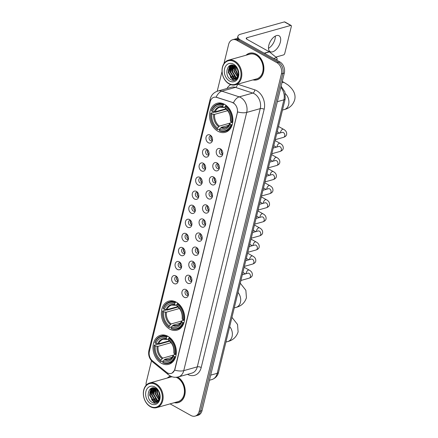 <?xml version="1.0" encoding="UTF-8"?>
<svg xmlns="http://www.w3.org/2000/svg" width="438" height="438" viewBox="0 0 438 438"><rect width="100%" height="100%" fill="white"/><g stroke="black" fill="none" stroke-linecap="round" stroke-linejoin="round"><path stroke-width="0.66" d="M176.273 302.165A15.089 11.355 -105.7 0 0 168.915 301.103A15.089 11.355 -105.7 0 0 161.332 313.958A15.089 11.355 -105.7 0 0 169.709 329.102A15.089 11.355 -105.7 0 0 177.067 330.159A15.089 11.355 -105.7 0 0 184.65 317.309A15.089 11.355 -105.7 0 0 176.273 302.165M167.951 336.324A15.089 11.355 -105.7 0 0 160.587 335.267A15.089 11.355 -105.7 0 0 153.004 348.117A15.089 11.355 -105.7 0 0 161.381 363.261A15.089 11.355 -105.7 0 0 168.739 364.323A15.089 11.355 -105.7 0 0 176.322 351.468A15.089 11.355 -105.7 0 0 167.951 336.324M224.502 104.321A15.089 11.355 -105.7 0 0 217.144 103.264A15.089 11.355 -105.7 0 0 209.561 116.119A15.089 11.355 -105.7 0 0 217.938 131.263A15.089 11.355 -105.7 0 0 225.296 132.32A15.089 11.355 -105.7 0 0 232.879 119.47A15.089 11.355 -105.7 0 0 224.502 104.321M208.302 142.722A4.271 3.214 74.3 0 1 206.063 137.143A4.271 3.214 74.3 0 1 210.163 135.096A4.271 3.214 74.3 0 1 210.514 135.32A4.271 3.214 74.3 0 1 212.195 141.31A4.271 3.214 74.3 0 1 208.302 142.722M211.209 135.95A2.562 1.927 -105.7 0 0 210.344 135.939A2.562 1.927 -105.7 0 0 209.057 138.118A2.562 1.927 -105.7 0 0 210.481 140.691A2.562 1.927 -105.7 0 0 211.729 140.872A2.562 1.927 -105.7 0 0 212.457 140.412M204.869 156.804A4.271 3.214 74.3 0 1 202.635 151.225A4.271 3.214 74.3 0 1 206.731 149.177A4.271 3.214 74.3 0 1 207.081 149.402A4.271 3.214 74.3 0 1 208.762 155.391A4.271 3.214 74.3 0 1 204.869 156.804M207.776 150.031A2.562 1.927 -105.7 0 0 206.917 150.015A2.562 1.927 -105.7 0 0 205.625 152.2A2.562 1.927 -105.7 0 0 207.048 154.773A2.562 1.927 -105.7 0 0 208.296 154.953A2.562 1.927 -105.7 0 0 209.025 154.494M201.442 170.886A4.271 3.214 74.3 0 1 199.202 165.301A4.271 3.214 74.3 0 1 203.298 163.259A4.271 3.214 74.3 0 1 203.648 163.484A4.271 3.214 74.3 0 1 205.329 169.473A4.271 3.214 74.3 0 1 201.442 170.886M204.343 164.113A2.562 1.927 -105.7 0 0 203.484 164.097A2.562 1.927 -105.7 0 0 202.192 166.281A2.562 1.927 -105.7 0 0 203.615 168.854A2.562 1.927 -105.7 0 0 204.869 169.03A2.562 1.927 -105.7 0 0 205.592 168.57M198.009 184.962A4.271 3.214 74.3 0 1 195.77 179.383A4.271 3.214 74.3 0 1 199.865 177.341A4.271 3.214 74.3 0 1 200.215 177.565A4.271 3.214 74.3 0 1 201.896 183.549A4.271 3.214 74.3 0 1 198.009 184.962M200.911 178.195A2.562 1.927 -105.7 0 0 200.051 178.178A2.562 1.927 -105.7 0 0 198.764 180.363A2.562 1.927 -105.7 0 0 200.182 182.931A2.562 1.927 -105.7 0 0 201.436 183.111A2.562 1.927 -105.7 0 0 202.159 182.651M194.576 199.044A4.271 3.214 74.3 0 1 192.337 193.465A4.271 3.214 74.3 0 1 196.432 191.422A4.271 3.214 74.3 0 1 196.782 191.641A4.271 3.214 74.3 0 1 198.463 197.631A4.271 3.214 74.3 0 1 194.576 199.044M197.478 192.271A2.562 1.927 -105.7 0 0 196.618 192.26A2.562 1.927 -105.7 0 0 195.332 194.439A2.562 1.927 -105.7 0 0 196.75 197.012A2.562 1.927 -105.7 0 0 198.003 197.193A2.562 1.927 -105.7 0 0 198.726 196.733M191.143 213.125A4.271 3.214 74.3 0 1 188.904 207.546A4.271 3.214 74.3 0 1 192.999 205.499A4.271 3.214 74.3 0 1 193.35 205.723A4.271 3.214 74.3 0 1 195.03 211.713A4.271 3.214 74.3 0 1 191.143 213.125M194.045 206.353A2.562 1.927 -105.7 0 0 193.185 206.342A2.562 1.927 -105.7 0 0 191.899 208.521A2.562 1.927 -105.7 0 0 193.317 211.094A2.562 1.927 -105.7 0 0 194.571 211.275A2.562 1.927 -105.7 0 0 195.293 210.815M187.71 227.207A4.271 3.214 74.3 0 1 185.471 221.628A4.271 3.214 74.3 0 1 189.566 219.58A4.271 3.214 74.3 0 1 189.917 219.805A4.271 3.214 74.3 0 1 191.598 225.794A4.271 3.214 74.3 0 1 187.71 227.207M190.612 220.434A2.562 1.927 -105.7 0 0 189.753 220.418A2.562 1.927 -105.7 0 0 188.466 222.603A2.562 1.927 -105.7 0 0 189.884 225.176A2.562 1.927 -105.7 0 0 191.138 225.356A2.562 1.927 -105.7 0 0 191.866 224.897M184.278 241.289A4.271 3.214 74.3 0 1 182.038 235.704A4.271 3.214 74.3 0 1 186.134 233.662A4.271 3.214 74.3 0 1 186.484 233.887A4.271 3.214 74.3 0 1 188.165 239.876A4.271 3.214 74.3 0 1 184.278 241.289M187.179 234.516A2.562 1.927 -105.7 0 0 186.32 234.5A2.562 1.927 -105.7 0 0 185.033 236.684A2.562 1.927 -105.7 0 0 186.457 239.257A2.562 1.927 -105.7 0 0 187.705 239.433A2.562 1.927 -105.7 0 0 188.433 238.973M180.845 255.365A4.271 3.214 74.3 0 1 178.605 249.786A4.271 3.214 74.3 0 1 182.701 247.744A4.271 3.214 74.3 0 1 183.051 247.968A4.271 3.214 74.3 0 1 184.732 253.952A4.271 3.214 74.3 0 1 180.845 255.365M183.746 248.598A2.562 1.927 -105.7 0 0 182.887 248.581A2.562 1.927 -105.7 0 0 181.6 250.766A2.562 1.927 -105.7 0 0 183.024 253.334A2.562 1.927 -105.7 0 0 184.272 253.514A2.562 1.927 -105.7 0 0 185 253.054M177.412 269.447A4.271 3.214 74.3 0 1 175.173 263.868A4.271 3.214 74.3 0 1 179.268 261.825A4.271 3.214 74.3 0 1 179.624 262.044A4.271 3.214 74.3 0 1 181.299 268.034A4.271 3.214 74.3 0 1 177.412 269.447M180.314 262.674A2.562 1.927 -105.7 0 0 179.454 262.663A2.562 1.927 -105.7 0 0 178.167 264.842A2.562 1.927 -105.7 0 0 179.591 267.415A2.562 1.927 -105.7 0 0 180.839 267.596A2.562 1.927 -105.7 0 0 181.567 267.136M173.979 283.528A4.271 3.214 74.3 0 1 171.74 277.949A4.271 3.214 74.3 0 1 175.841 275.902A4.271 3.214 74.3 0 1 176.191 276.126A4.271 3.214 74.3 0 1 177.872 282.116A4.271 3.214 74.3 0 1 173.979 283.528M176.881 276.756A2.562 1.927 -105.7 0 0 176.021 276.745A2.562 1.927 -105.7 0 0 174.735 278.924A2.562 1.927 -105.7 0 0 176.158 281.497A2.562 1.927 -105.7 0 0 177.406 281.678A2.562 1.927 -105.7 0 0 178.135 281.218M218.584 156.459A4.271 3.214 74.3 0 1 216.345 150.875A4.271 3.214 74.3 0 1 220.445 148.832A4.271 3.214 74.3 0 1 220.796 149.057A4.271 3.214 74.3 0 1 222.477 155.047A4.271 3.214 74.3 0 1 218.584 156.459M221.486 149.686A2.562 1.927 -105.7 0 0 220.626 149.67A2.562 1.927 -105.7 0 0 219.339 151.855A2.562 1.927 -105.7 0 0 220.763 154.428A2.562 1.927 -105.7 0 0 222.011 154.603A2.562 1.927 -105.7 0 0 222.739 154.149M215.151 170.535A4.271 3.214 74.3 0 1 212.912 164.956A4.271 3.214 74.3 0 1 217.013 162.914A4.271 3.214 74.3 0 1 217.363 163.139A4.271 3.214 74.3 0 1 219.044 169.123A4.271 3.214 74.3 0 1 215.151 170.535M218.058 163.768A2.562 1.927 -105.7 0 0 217.193 163.752A2.562 1.927 -105.7 0 0 215.907 165.936A2.562 1.927 -105.7 0 0 217.33 168.504A2.562 1.927 -105.7 0 0 218.578 168.685A2.562 1.927 -105.7 0 0 219.307 168.225M211.718 184.617A4.271 3.214 74.3 0 1 209.479 179.038A4.271 3.214 74.3 0 1 213.58 176.996A4.271 3.214 74.3 0 1 213.93 177.215A4.271 3.214 74.3 0 1 215.611 183.204A4.271 3.214 74.3 0 1 211.718 184.617M214.625 177.844A2.562 1.927 -105.7 0 0 213.766 177.833A2.562 1.927 -105.7 0 0 212.474 180.013A2.562 1.927 -105.7 0 0 213.897 182.586A2.562 1.927 -105.7 0 0 215.146 182.766A2.562 1.927 -105.7 0 0 215.874 182.307M208.285 198.699A4.271 3.214 74.3 0 1 206.052 193.12A4.271 3.214 74.3 0 1 210.147 191.072A4.271 3.214 74.3 0 1 210.497 191.296A4.271 3.214 74.3 0 1 212.178 197.286A4.271 3.214 74.3 0 1 208.285 198.699M211.193 191.926A2.562 1.927 -105.7 0 0 210.333 191.915A2.562 1.927 -105.7 0 0 209.041 194.094A2.562 1.927 -105.7 0 0 210.464 196.667A2.562 1.927 -105.7 0 0 211.713 196.848A2.562 1.927 -105.7 0 0 212.441 196.388M204.858 212.78A4.271 3.214 74.3 0 1 202.619 207.201A4.271 3.214 74.3 0 1 206.714 205.154A4.271 3.214 74.3 0 1 207.064 205.378A4.271 3.214 74.3 0 1 208.745 211.368A4.271 3.214 74.3 0 1 204.858 212.78M207.76 206.008A2.562 1.927 -105.7 0 0 206.9 205.991A2.562 1.927 -105.7 0 0 205.608 208.176A2.562 1.927 -105.7 0 0 207.032 210.749A2.562 1.927 -105.7 0 0 208.285 210.93A2.562 1.927 -105.7 0 0 209.008 210.47M201.425 226.862A4.271 3.214 74.3 0 1 199.186 221.278A4.271 3.214 74.3 0 1 203.281 219.235A4.271 3.214 74.3 0 1 203.632 219.46A4.271 3.214 74.3 0 1 205.312 225.45A4.271 3.214 74.3 0 1 201.425 226.862M204.327 220.09A2.562 1.927 -105.7 0 0 203.467 220.073A2.562 1.927 -105.7 0 0 202.181 222.258A2.562 1.927 -105.7 0 0 203.599 224.831A2.562 1.927 -105.7 0 0 204.853 225.006A2.562 1.927 -105.7 0 0 205.575 224.546M197.992 240.938A4.271 3.214 74.3 0 1 195.753 235.359A4.271 3.214 74.3 0 1 199.848 233.317A4.271 3.214 74.3 0 1 200.199 233.542A4.271 3.214 74.3 0 1 201.88 239.526A4.271 3.214 74.3 0 1 197.992 240.938M200.894 234.171A2.562 1.927 -105.7 0 0 200.035 234.155A2.562 1.927 -105.7 0 0 198.748 236.339A2.562 1.927 -105.7 0 0 200.166 238.907A2.562 1.927 -105.7 0 0 201.42 239.088A2.562 1.927 -105.7 0 0 202.142 238.628M194.56 255.02A4.271 3.214 74.3 0 1 192.32 249.441A4.271 3.214 74.3 0 1 196.416 247.399A4.271 3.214 74.3 0 1 196.766 247.618A4.271 3.214 74.3 0 1 198.447 253.607A4.271 3.214 74.3 0 1 194.56 255.02M197.461 248.247A2.562 1.927 -105.7 0 0 196.602 248.236A2.562 1.927 -105.7 0 0 195.315 250.416A2.562 1.927 -105.7 0 0 196.733 252.989A2.562 1.927 -105.7 0 0 197.987 253.169A2.562 1.927 -105.7 0 0 198.715 252.71M191.127 269.102A4.271 3.214 74.3 0 1 188.887 263.523A4.271 3.214 74.3 0 1 192.983 261.475A4.271 3.214 74.3 0 1 193.333 261.7A4.271 3.214 74.3 0 1 195.014 267.689A4.271 3.214 74.3 0 1 191.127 269.102M194.029 262.329A2.562 1.927 -105.7 0 0 193.169 262.318A2.562 1.927 -105.7 0 0 191.882 264.497A2.562 1.927 -105.7 0 0 193.3 267.07A2.562 1.927 -105.7 0 0 194.554 267.251A2.562 1.927 -105.7 0 0 195.282 266.791M187.694 283.183A4.271 3.214 74.3 0 1 185.455 277.604A4.271 3.214 74.3 0 1 189.55 275.557A4.271 3.214 74.3 0 1 189.9 275.781A4.271 3.214 74.3 0 1 191.581 281.771A4.271 3.214 74.3 0 1 187.694 283.183M190.596 276.411A2.562 1.927 -105.7 0 0 189.736 276.394A2.562 1.927 -105.7 0 0 188.45 278.579A2.562 1.927 -105.7 0 0 189.873 281.152A2.562 1.927 -105.7 0 0 191.121 281.333A2.562 1.927 -105.7 0 0 191.849 280.873M184.261 297.265A4.271 3.214 74.3 0 1 182.022 291.681A4.271 3.214 74.3 0 1 186.117 289.638A4.271 3.214 74.3 0 1 186.473 289.863A4.271 3.214 74.3 0 1 188.148 295.853A4.271 3.214 74.3 0 1 184.261 297.265M187.163 290.493A2.562 1.927 -105.7 0 0 186.303 290.476A2.562 1.927 -105.7 0 0 185.017 292.661A2.562 1.927 -105.7 0 0 186.44 295.234A2.562 1.927 -105.7 0 0 187.688 295.409A2.562 1.927 -105.7 0 0 188.417 294.949M212.479 140.28A2.562 1.927 74.3 0 1 212.288 140.182A2.562 1.927 74.3 0 1 211.297 136.054M209.046 154.362A2.562 1.927 74.3 0 1 208.855 154.264A2.562 1.927 74.3 0 1 207.864 150.13M205.614 168.438A2.562 1.927 74.3 0 1 205.422 168.345A2.562 1.927 74.3 0 1 204.431 164.212M202.181 182.52A2.562 1.927 74.3 0 1 201.989 182.427A2.562 1.927 74.3 0 1 200.998 178.293M198.748 196.602A2.562 1.927 74.3 0 1 198.556 196.509A2.562 1.927 74.3 0 1 197.565 192.375M195.315 210.683A2.562 1.927 74.3 0 1 195.124 210.585A2.562 1.927 74.3 0 1 194.133 206.457M191.888 224.765A2.562 1.927 74.3 0 1 191.691 224.667A2.562 1.927 74.3 0 1 190.7 220.533M188.455 238.841A2.562 1.927 74.3 0 1 188.258 238.748A2.562 1.927 74.3 0 1 187.267 234.615M185.022 252.923A2.562 1.927 74.3 0 1 184.825 252.83A2.562 1.927 74.3 0 1 183.834 248.696M181.589 267.005A2.562 1.927 74.3 0 1 181.392 266.912A2.562 1.927 74.3 0 1 180.401 262.778M178.156 281.087A2.562 1.927 74.3 0 1 177.965 280.988A2.562 1.927 74.3 0 1 176.968 276.86M222.761 154.012A2.562 1.927 74.3 0 1 222.57 153.919A2.562 1.927 74.3 0 1 221.573 149.785M219.329 168.093A2.562 1.927 74.3 0 1 219.137 168A2.562 1.927 74.3 0 1 218.14 163.867M215.896 182.175A2.562 1.927 74.3 0 1 215.704 182.082A2.562 1.927 74.3 0 1 214.713 177.948M212.463 196.257A2.562 1.927 74.3 0 1 212.271 196.158A2.562 1.927 74.3 0 1 211.28 192.03M209.03 210.339A2.562 1.927 74.3 0 1 208.838 210.24A2.562 1.927 74.3 0 1 207.847 206.112M205.597 224.415A2.562 1.927 74.3 0 1 205.406 224.322A2.562 1.927 74.3 0 1 204.415 220.188M202.164 238.496A2.562 1.927 74.3 0 1 201.973 238.403A2.562 1.927 74.3 0 1 200.982 234.27M198.737 252.578A2.562 1.927 74.3 0 1 198.54 252.485A2.562 1.927 74.3 0 1 197.549 248.351M195.304 266.66A2.562 1.927 74.3 0 1 195.107 266.561A2.562 1.927 74.3 0 1 194.116 262.433M191.871 280.742A2.562 1.927 74.3 0 1 191.674 280.643A2.562 1.927 74.3 0 1 190.683 276.509M188.439 294.818A2.562 1.927 74.3 0 1 188.241 294.725A2.562 1.927 74.3 0 1 187.25 290.591M232.217 102.508A7.687 5.782 74.3 0 1 233.235 102.957A7.687 5.782 74.3 0 1 237.265 113.004L174.811 369.196A7.687 5.782 74.3 0 1 171.187 373.417A7.687 5.782 74.3 0 1 166.473 372.223L152.451 360.835A7.687 5.782 74.3 0 1 149.385 351.446L210.306 101.523A7.687 5.782 74.3 0 1 213.936 97.307A7.687 5.782 74.3 0 1 216.668 97.395L232.479 102.437L234.21 103.467M252.961 79.908A13.808 10.392 -105.7 0 0 256.964 79.82A13.808 10.392 -105.7 0 0 263.9 68.054A13.808 10.392 -105.7 0 0 256.235 54.197A13.808 10.392 -105.7 0 0 249.501 53.228A13.808 10.392 -105.7 0 0 246.036 55.237M250.229 53.058A13.808 10.392 -105.7 0 0 249.55 53.359A13.666 10.282 -105.7 0 0 246.326 55.155M170.513 376.105A13.808 10.392 -105.7 0 0 167.349 378.021M210.563 100.691A9.964 3.931 13.7 0 1 210.185 99.059C211.264 95.041 213.815 92.369 217.85 91.044A11.388 8.568 74.3 0 1 221.896 91.175L239.225 96.875A11.388 8.568 74.3 0 1 240.73 97.537A11.388 8.568 74.3 0 1 246.704 112.418A9.964 3.931 -166.3 0 1 237.593 111.909L174.986 369.146L174.647 370.137L172.183 373.001M232.655 39.732L235.54 38.922A8.541 6.428 -105.7 0 1 239.706 39.519L279.844 61.911A8.541 6.428 -105.7 0 1 284.317 73.075L202.038 410.603A8.541 6.428 -105.7 0 1 198.009 415.29L196.563 415.695A8.541 6.428 -105.7 0 0 200.593 411.008L282.877 73.48A8.541 6.428 -105.7 0 0 278.398 62.316L238.267 39.924A8.541 6.428 -105.7 0 0 234.1 39.327A8.541 6.428 -105.7 0 1 238.267 39.924L278.398 62.316A8.541 6.428 -105.7 0 1 282.877 73.48L200.593 411.008A8.541 6.428 -105.7 0 1 196.563 415.695L195.124 416.1A8.541 6.428 -105.7 0 0 199.148 411.413L281.431 73.885A8.541 6.428 -105.7 0 0 276.953 62.722L236.821 40.329A8.541 6.428 -105.7 0 0 232.655 39.732A8.541 6.428 -105.7 0 0 228.625 44.419L223.949 63.603M174.647 370.137A9.964 3.931 13.7 0 0 183.752 370.647L246.704 112.418L260.243 108.619A11.388 8.568 -105.7 0 0 254.27 93.737A11.388 8.568 -105.7 0 0 252.77 93.075L235.441 87.376L221.896 91.175A9.964 5.858 108.2 0 0 216.137 97.143L232.479 102.437M174.275 402.692A13.808 10.392 -105.7 0 0 178.271 402.604A13.808 10.392 -105.7 0 0 185.214 390.937A13.808 10.392 -105.7 0 0 177.697 377.063M170.097 403.863L190.957 415.503A8.541 6.428 -105.7 0 0 195.124 416.1M222.039 71.432L217.21 91.241M151.504 360.775L146.341 381.947A8.541 6.428 -105.7 0 0 146.128 385.265M174.559 402.61A13.666 10.282 -105.7 0 0 178.233 402.467A13.808 10.392 -105.7 0 0 178.989 402.369M256.936 79.678A13.808 10.392 -105.7 0 0 257.675 79.579M275.321 36.086A9.11 4.807 -60.8 0 1 274.998 39.092A9.11 4.807 -60.8 0 1 268.489 48.328M280.364 42.081A9.11 4.807 119.2 0 0 279.022 35.746A9.11 4.807 119.2 0 0 268.806 45.328A9.11 4.807 119.2 0 0 270.147 51.657A9.11 4.807 119.2 0 0 280.364 42.081M276.893 60.269L277.106 59.382L275.907 59.716M239.537 39.425A11.388 4.495 -166.3 0 1 237.916 36.228A11.388 4.495 -166.3 0 1 240.533 34.213L284.41 21.9A1.423 0.75 -60.8 0 1 284.793 21.927L291.128 25.464A1.423 0.75 119.2 0 0 290.744 25.437L246.868 37.75A2.847 1.122 13.7 0 0 246.216 38.254A2.847 1.122 13.7 0 0 247.174 39.431L269.26 51.755A1.423 1.073 74.3 0 1 269.441 51.876L276.537 57.641A1.423 1.073 74.3 0 1 277.106 59.382M275.847 57.082L283.556 54.92A1.423 0.75 119.2 0 0 284.771 53.392L291.336 26.455A1.423 0.75 119.2 0 0 291.128 25.464M228.899 83.532A12.242 9.209 -105.7 0 0 240.648 77.668A12.242 9.209 -105.7 0 0 234.226 61.676A12.242 9.209 -105.7 0 0 222.482 67.534A12.242 9.209 -105.7 0 0 228.899 83.532M229.134 83.937A12.811 9.641 -105.7 0 0 235.387 84.835A12.811 9.641 -105.7 0 0 241.825 73.923A12.811 9.641 -105.7 0 0 234.713 61.063A12.811 9.641 -105.7 0 0 228.461 60.165A12.811 9.641 -105.7 0 0 222.028 71.076A12.811 9.641 -105.7 0 0 229.134 83.937M235.387 84.835L256.69 78.856A12.811 9.641 -105.7 0 0 263.129 67.945A12.811 9.641 -105.7 0 0 256.016 55.084A12.811 9.641 -105.7 0 0 249.769 54.186L228.461 60.165M253.246 79.826A13.666 10.282 -105.7 0 0 256.92 79.683A13.666 10.282 -105.7 0 0 263.791 68.038A13.666 10.282 -105.7 0 0 256.203 54.323A13.666 10.282 -105.7 0 0 249.54 53.365L250.969 52.965M238.518 73.272L237.352 68.75M238.431 71.985L237.894 69.91M238.173 75.664L235.644 70.584L235.901 66.839M238.283 75.199L236.093 70.458L236.224 67.173M237.588 77.044L233.837 71.087L234.708 65.924M237.752 76.754L234.292 70.961L234.992 66.105M236.876 77.975L235.529 77.411L232.03 71.597L233.64 65.404M237.062 77.772L235.983 77.28L232.485 71.471L233.897 65.508M236.077 78.599L233.722 77.915L230.229 72.1L232.074 65.662L232.698 65.153M236.285 78.468L234.177 77.789L230.678 71.974L232.917 65.196M238.299 75.139A7.117 5.355 -105.7 0 0 234.565 65.842C227.174 61.243 223.643 75.763 230.7 79.513C235.474 82.831 240.462 76.721 238.206 70.381C237.489 68.169 236.312 66.45 234.675 65.224C237.829 68.093 239.033 71.399 238.299 75.139L236.963 77.882L235.206 78.971L231.921 78.424L228.422 72.609L230.273 66.171L232.02 65.087M235.43 78.9L232.37 78.298L228.871 72.484L230.722 66.045L232.135 65.092M233.607 64.216A9.395 7.068 -105.7 0 0 224.595 68.711A9.395 7.068 -105.7 0 0 229.517 80.992A9.395 7.068 -105.7 0 0 238.535 76.491A9.395 7.068 -105.7 0 0 233.607 64.216M234.834 80.209L232.824 79.448L230.218 76.896M228.384 70.261L229.84 65.596M236.109 79.585L234.828 79.059M234.697 78.982L232.025 76.393M230.191 69.752L231.379 65.508M237.029 78.747L236.635 78.55M236.378 78.402L233.832 75.883M231.998 69.248L233.06 65.229M233.804 68.739L234.396 65.744M235.606 68.229L235.781 66.729M234.609 80.269L232.6 79.513L228.28 72.462L229.545 65.766M234.335 78.966L230.087 71.952L231.05 65.749M236.142 78.457L231.888 71.449L232.857 65.246M238.058 76.02L235.502 70.43L235.606 66.571M238.513 73.579L237.177 68.448M219.832 128.98L217.467 129.643L217.232 129.237A13.551 10.194 -105.7 0 1 210.913 113.486L211.888 114.028A12.242 9.209 -105.7 0 0 217.516 128.06L219.35 126.111L229.802 123.182M227.661 110.677L214.625 114.334L211.888 114.028M223.095 105.175L223.583 104.562A14.12 10.627 -105.7 0 0 217.768 104.096A14.12 10.627 -105.7 0 0 211.466 110.606L211.532 110.945A13.551 10.194 -105.7 0 1 223.095 105.175L222.811 106.352A12.242 9.209 -105.7 0 0 212.507 111.487L215.244 111.794L225.855 108.816M225.012 107.162L223.347 107.283L222.811 106.352M210.913 113.486L210.848 113.146L214.713 112.062L215.447 112.232L226.293 109.188M219.58 130.825A14.12 10.627 -105.7 0 0 225.395 131.291A14.12 10.627 -105.7 0 0 231.697 124.781L230.908 124.644A13.551 10.194 -105.7 0 1 219.345 130.415L219.58 130.825M232.26 124.622L231.697 124.781M210.848 113.146A14.12 10.627 -105.7 0 0 217.467 129.643M223.583 104.562L224.48 104.31M219.345 130.415L219.63 129.237A12.242 9.209 -105.7 0 0 229.934 124.096L230.908 124.644M217.516 128.06L217.232 129.237M212.507 111.487L211.532 110.945M229.934 124.096L230.109 122.974L232.748 122.235M228.68 125.268L221.464 127.294L219.63 129.237M220.73 127.847A10.95 8.24 -105.7 0 0 229.786 123.33L230.109 122.974M223.895 107.48L223.347 107.283A10.95 8.24 -105.7 0 0 214.291 111.799M226.331 105.558L225.209 106.352A13.551 10.194 -105.7 0 1 231.527 122.103L232.315 122.235A14.12 10.627 -105.7 0 0 225.696 105.739M232.315 122.235L232.764 122.114M231.527 122.103L230.552 121.556A12.242 9.209 -105.7 0 0 224.924 107.529L225.209 106.352M224.924 107.529L225.46 108.46A10.95 8.24 -105.7 0 1 230.404 120.789L230.733 120.434L230.552 121.556M225.46 108.46L226.003 108.657L225.46 108.46M171.603 326.819L169.238 327.487L169.002 327.076A13.551 10.194 -105.7 0 1 162.684 311.325L163.659 311.872A12.242 9.209 -105.7 0 0 169.287 325.899L171.121 323.95L181.578 321.021M179.432 308.516L166.396 312.174L163.659 311.872M174.866 303.014L175.353 302.401A14.12 10.627 -105.7 0 0 169.539 301.935A14.12 10.627 -105.7 0 0 163.237 308.445L163.303 308.785A13.551 10.194 -105.7 0 1 174.866 303.014L174.581 304.191A12.242 9.209 -105.7 0 0 164.283 309.327L167.015 309.633L177.625 306.655M176.782 305.001L175.118 305.122L174.581 304.191M162.684 311.325L162.618 310.985L166.484 309.901L167.217 310.071L178.063 307.027M171.351 328.664A14.12 10.627 -105.7 0 0 177.166 329.13A14.12 10.627 -105.7 0 0 183.467 322.62L182.679 322.483A13.551 10.194 -105.7 0 1 171.116 328.254L171.351 328.664M184.031 322.461L183.467 322.62M162.618 310.985A14.12 10.627 -105.7 0 0 169.238 327.487M175.353 302.401L176.251 302.149M171.116 328.254L171.4 327.076A12.242 9.209 -105.7 0 0 181.704 321.935L182.679 322.483M169.287 325.899L169.002 327.076M164.283 309.327L163.303 308.785M181.704 321.935L181.885 320.819L184.518 320.074M180.456 323.107L173.234 325.133L171.4 327.076M172.506 325.686A10.95 8.24 -105.7 0 0 181.556 321.169L181.885 320.819M175.665 305.319L175.118 305.122A10.95 8.24 -105.7 0 0 166.062 309.639M178.107 303.403L176.979 304.191A13.551 10.194 -105.7 0 1 183.303 319.943L184.086 320.079A14.12 10.627 -105.7 0 0 177.467 303.578M184.086 320.079L184.535 319.954M183.303 319.943L182.323 319.395A12.242 9.209 -105.7 0 0 176.695 305.368L176.979 304.191M176.695 305.368L177.231 306.299A10.95 8.24 -105.7 0 1 182.175 318.629L182.504 318.273L182.323 319.395M177.231 306.299L177.779 306.496L177.231 306.299M163.275 360.983L160.91 361.646L160.675 361.235A13.551 10.194 -105.7 0 1 154.357 345.483L155.331 346.031A12.242 9.209 -105.7 0 0 160.965 360.058L162.794 358.114L173.251 355.18M171.105 342.675L158.069 346.332L155.331 346.031M166.544 337.172L167.026 336.559A14.12 10.627 -105.7 0 0 161.211 336.094A14.12 10.627 -105.7 0 0 154.91 342.604L154.975 342.943A13.551 10.194 -105.7 0 1 166.544 337.172L166.254 338.35A12.242 9.209 -105.7 0 0 155.955 343.491L158.687 343.792L169.303 340.813M168.455 339.165L166.79 339.28L166.254 338.35M154.357 345.483L154.291 345.144L158.156 344.06L158.89 344.23L169.736 341.186M163.024 362.823A14.12 10.627 -105.7 0 0 168.844 363.288A14.12 10.627 -105.7 0 0 175.14 356.778L174.351 356.641A13.551 10.194 -105.7 0 1 162.788 362.412L163.024 362.823M175.704 356.62L175.14 356.778M154.291 345.144A14.12 10.627 -105.7 0 0 160.91 361.646M167.026 336.559L167.924 336.307M162.788 362.412L163.073 361.235A12.242 9.209 -105.7 0 0 173.377 356.099L174.351 356.641M160.965 360.058L160.675 361.235M155.955 343.491L154.975 342.943M173.377 356.099L173.558 354.977L176.191 354.238M172.129 357.266L164.907 359.291L163.073 361.235M164.179 359.844A10.95 8.24 -105.7 0 0 173.229 355.327L173.558 354.977M167.338 339.477L166.79 339.28A10.95 8.24 -105.7 0 0 157.74 343.797M169.78 337.561L168.652 338.35A13.551 10.194 -105.7 0 1 174.976 354.101L175.758 354.238A14.12 10.627 -105.7 0 0 169.139 337.736M175.758 354.238L176.207 354.112M174.976 354.101L173.995 353.554A12.242 9.209 -105.7 0 0 168.367 339.527L168.652 338.35M168.367 339.527L168.904 340.457A10.95 8.24 -105.7 0 1 173.848 352.787L174.176 352.431L173.995 353.554M168.904 340.457L169.451 340.655L168.904 340.457M221.272 150.398A4.271 3.214 -105.7 0 0 222.181 153.645M222.006 150.382L221.321 150.267M217.839 164.48A4.271 3.214 -105.7 0 0 218.754 167.727M218.573 164.464L217.889 164.343M214.406 178.562A4.271 3.214 -105.7 0 0 215.321 181.808M215.14 178.545L214.456 178.425M210.974 192.643A4.271 3.214 -105.7 0 0 211.888 195.89M211.707 192.627L211.023 192.506M207.541 206.725A4.271 3.214 -105.7 0 0 208.455 209.972M208.274 206.709L207.596 206.588M204.108 220.801A4.271 3.214 -105.7 0 0 205.022 224.048M204.842 220.785L204.163 220.67M200.675 234.883A4.271 3.214 -105.7 0 0 201.589 238.13M201.409 234.867L200.73 234.746M197.248 248.965A4.271 3.214 -105.7 0 0 198.157 252.211M197.976 248.948L197.297 248.828M193.815 263.046A4.271 3.214 -105.7 0 0 194.724 266.293M194.543 263.03L193.864 262.909M190.382 277.128A4.271 3.214 -105.7 0 0 191.291 280.375M191.11 277.112L190.431 276.991M186.949 291.204A4.271 3.214 -105.7 0 0 187.858 294.451M187.678 291.188L186.999 291.067M210.99 136.667A4.271 3.214 -105.7 0 0 211.904 139.914M211.724 136.651L211.039 136.53M207.557 150.749A4.271 3.214 -105.7 0 0 208.472 153.995M208.291 150.732L207.607 150.612M204.124 164.825A4.271 3.214 -105.7 0 0 205.039 168.072M204.858 164.808L204.179 164.688M200.692 178.907A4.271 3.214 -105.7 0 0 201.606 182.153M201.425 178.89L200.746 178.77M197.259 192.988A4.271 3.214 -105.7 0 0 198.173 196.235M197.992 192.972L197.314 192.851M193.831 207.07A4.271 3.214 -105.7 0 0 194.74 210.317M194.56 207.054L193.881 206.933M190.399 221.152A4.271 3.214 -105.7 0 0 191.307 224.398M191.127 221.135L190.448 221.015M186.966 235.228A4.271 3.214 -105.7 0 0 187.875 238.475M187.694 235.211L187.015 235.091M183.533 249.31A4.271 3.214 -105.7 0 0 184.442 252.556M184.261 249.293L183.582 249.173M180.1 263.391A4.271 3.214 -105.7 0 0 181.009 266.638M180.828 263.375L180.149 263.254M176.667 277.473A4.271 3.214 -105.7 0 0 177.576 280.72M177.395 277.457L176.717 277.336M150.212 406.316A12.242 9.209 -105.7 0 0 161.961 400.458A12.242 9.209 -105.7 0 0 155.539 384.46A12.242 9.209 -105.7 0 0 143.795 390.318A12.242 9.209 -105.7 0 0 150.212 406.316M150.448 406.727A12.811 9.641 -105.7 0 0 156.7 407.625A12.811 9.641 -105.7 0 0 163.139 396.708A12.811 9.641 -105.7 0 0 156.027 383.852A12.811 9.641 -105.7 0 0 149.774 382.954A12.811 9.641 -105.7 0 0 143.341 393.866A12.811 9.641 -105.7 0 0 150.448 406.727M156.7 407.625L178.003 401.646A12.811 9.641 -105.7 0 0 184.442 390.729A12.811 9.641 -105.7 0 0 177.33 377.874A12.811 9.641 -105.7 0 0 176.076 377.282M179.668 402.062L178.233 402.467A13.666 10.282 -105.7 0 0 185.104 390.827A13.666 10.282 -105.7 0 0 177.516 377.107A13.666 10.282 -105.7 0 0 177.51 377.102M159.832 396.056L158.666 391.534M159.744 394.775L159.208 392.694M159.487 398.449L156.957 393.368L157.215 389.623M159.596 397.989L157.406 393.242L157.538 389.957M158.901 399.834L155.151 393.877L156.021 388.709M159.065 399.538L155.605 393.751L156.306 388.889M158.189 400.759L156.842 400.195L153.344 394.381L154.953 388.194M158.375 400.562L157.297 400.069L153.798 394.255L155.211 388.292M157.39 401.389L155.036 400.704L151.543 394.89L153.388 388.451L154.012 387.942M157.598 401.257L155.49 400.573L151.991 394.764L154.231 387.98M159.613 397.928A7.117 5.355 -105.7 0 0 155.879 388.626C148.487 384.027 144.951 398.547 152.013 402.298C156.788 405.615 161.775 399.511 159.52 393.165C158.802 390.959 157.625 389.24 155.988 388.013C159.142 390.882 160.346 394.184 159.613 397.928L158.277 400.666L156.519 401.761L153.234 401.208L149.736 395.394L151.586 388.955L153.333 387.876M156.744 401.69L153.683 401.082L150.185 395.268L152.035 388.829L153.448 387.876M154.921 387A9.395 7.068 -105.7 0 0 145.909 391.501A9.395 7.068 -105.7 0 0 150.831 403.776A9.395 7.068 -105.7 0 0 159.848 399.281A9.395 7.068 -105.7 0 0 154.921 387M170.694 376.198A13.666 10.282 -105.7 0 0 167.639 377.939M172.101 376.762A12.811 9.641 -105.7 0 0 171.083 376.976L149.774 382.954M156.147 402.993L154.138 402.237L151.532 399.686M149.697 393.045L151.154 388.38M157.423 402.369L156.142 401.843M156.01 401.766L153.338 399.177M151.504 392.536L152.692 388.292M158.342 401.536L157.948 401.334M157.691 401.186L155.145 398.673M153.311 392.032L154.373 388.013M155.118 391.523L155.709 388.533M156.919 391.019L157.094 389.513M155.923 403.059L153.913 402.298L149.593 395.246L150.858 388.55M155.649 401.75L151.4 394.737L152.364 388.539M157.456 401.246L153.201 394.233L154.171 388.03M159.372 398.81L156.815 393.22L156.919 389.355M159.826 396.363L158.49 391.238M201.212 367.52A2.847 1.122 13.7 0 0 197.292 366.847L260.243 108.619A2.847 1.122 13.7 0 1 264.163 109.292L201.212 367.52A14.235 10.709 74.3 0 1 187.552 374.337A14.235 10.709 74.3 0 1 187.541 374.326M191.921 373.099A11.388 8.568 -105.7 0 0 197.292 366.847L183.752 370.647A11.388 8.568 74.3 0 1 178.381 376.899L191.921 373.099M233.438 102.892A9.964 5.858 108.2 0 1 239.225 96.875L252.77 93.075A2.847 1.675 -71.8 0 0 254.817 89.861A14.235 10.709 74.3 0 1 264.163 109.292M149.292 351.884A9.964 3.931 -166.3 0 1 148.942 350.296L210.185 99.059M152.057 360.49A9.964 4.495 129.1 0 0 152.911 362.127C149.314 358.93 147.995 354.988 148.942 350.296M167.655 372.995A9.964 4.495 129.1 0 0 168.531 374.819L152.911 362.127M227.01 88.471A14.235 10.709 74.3 0 1 230.766 84.665M237.626 84.206L254.817 89.861M199.148 411.413L202.038 410.603M281.431 73.885L284.317 73.075M276.953 62.722L279.844 61.911M236.821 40.329L239.706 39.519M237.478 84.249A2.847 1.675 -71.8 0 1 235.441 87.376A11.388 8.568 -105.7 0 0 231.39 87.244L217.85 91.044M210.678 375.152L217.237 373.313A5.694 2.245 13.7 0 0 218.546 372.305C218.277 373.817 216.881 377.813 211.866 379.565A11.388 8.568 -105.7 0 0 217.237 373.313L283.906 99.837A11.388 8.568 -105.7 0 0 280.835 87.365M277.347 101.676L283.906 99.837A5.694 2.245 13.7 0 0 285.215 98.829L218.546 372.305M246.561 38.998L246.868 37.75M264.191 53.179L269.26 51.755M290.744 25.437L284.41 21.9M269.441 51.876L264.393 53.294M273.646 58.457L276.537 57.641M285.357 93.71A9.11 6.855 74.3 0 1 288.647 104.54A9.11 6.855 74.3 0 1 284.35 109.544L282.472 110.069M282.012 82.53A9.11 4.807 -60.8 0 1 284.486 82.7L282.275 81.468M214.625 114.334A10.534 7.928 -105.7 0 0 219.35 126.111M223.566 107.474L219.832 107.244A10.534 7.928 -105.7 0 0 215.244 111.794M213.673 114.34A10.95 8.24 -105.7 0 0 218.622 126.67M221.464 127.294A10.534 7.928 -105.7 0 0 225.521 127.529C227.377 127.031 228.8 125.591 229.797 123.198M238.009 292.458A9.11 6.855 74.3 0 1 240.418 302.379A9.11 6.855 74.3 0 1 236.12 307.383L234.242 307.909M166.396 312.174A10.534 7.928 -105.7 0 0 171.121 323.95M175.337 305.313L171.603 305.083A10.534 7.928 -105.7 0 0 167.015 309.633M165.444 312.179A10.95 8.24 -105.7 0 0 170.393 324.509M173.234 325.133A10.534 7.928 -105.7 0 0 177.297 325.368C179.147 324.87 180.571 323.43 181.567 321.043M229.682 326.617A9.11 6.855 74.3 0 1 232.091 336.543A9.11 6.855 74.3 0 1 227.793 341.541L225.915 342.067M158.069 346.332A10.534 7.928 -105.7 0 0 162.794 358.114M167.009 339.472L163.275 339.242A10.534 7.928 -105.7 0 0 158.687 343.792M157.116 346.338A10.95 8.24 -105.7 0 0 162.065 358.667M164.907 359.291A10.534 7.928 -105.7 0 0 168.969 359.527C170.82 359.034 172.244 357.589 173.24 355.202M276.652 133.951L282.165 132.402A2.562 1.927 74.3 0 1 283.413 132.583A2.562 1.927 74.3 0 1 284.716 136.076A2.562 1.927 74.3 0 1 283.545 137.34L275.256 139.667M280.534 132.862A2.562 1.352 -60.8 0 1 280.616 131.958A2.562 1.352 -60.8 0 1 280.654 131.811A2.562 1.352 -60.8 0 1 283.49 129.265C283.665 129.429 287.323 130.935 286.589 134.696C286.26 135.857 285.248 136.738 283.545 137.34M273.219 148.033L278.732 146.484A2.562 1.927 74.3 0 1 279.981 146.664A2.562 1.927 74.3 0 1 281.284 150.152A2.562 1.927 74.3 0 1 280.112 151.422L271.823 153.743M277.101 146.944A2.562 1.352 -60.8 0 1 277.183 146.04A2.562 1.352 -60.8 0 1 277.221 145.892A2.562 1.352 -60.8 0 1 280.057 143.346C280.232 143.511 283.89 145.016 283.156 148.778C282.828 149.938 281.815 150.82 280.112 151.422M269.786 162.115L275.299 160.565A2.562 1.927 74.3 0 1 276.548 160.746A2.562 1.927 74.3 0 1 277.851 164.234A2.562 1.927 74.3 0 1 276.685 165.498L268.395 167.825M273.668 161.025A2.562 1.352 -60.8 0 1 273.75 160.116A2.562 1.352 -60.8 0 1 273.788 159.974A2.562 1.352 -60.8 0 1 276.624 157.423C276.8 157.592 280.457 159.098 279.723 162.859C279.395 164.02 278.382 164.902 276.685 165.498M266.353 176.191L271.867 174.647A2.562 1.927 74.3 0 1 273.115 174.828A2.562 1.927 74.3 0 1 274.418 178.315A2.562 1.927 74.3 0 1 273.252 179.58L264.963 181.907M270.235 175.101A2.562 1.352 -60.8 0 1 270.317 174.198A2.562 1.352 -60.8 0 1 270.356 174.056A2.562 1.352 -60.8 0 1 273.192 171.504C273.372 171.674 277.024 173.18 276.29 176.941C275.962 178.102 274.949 178.978 273.252 179.58M262.92 190.273L268.434 188.729A2.562 1.927 74.3 0 1 269.682 188.904A2.562 1.927 74.3 0 1 270.985 192.397A2.562 1.927 74.3 0 1 269.819 193.662L261.53 195.989M266.802 189.183A2.562 1.352 -60.8 0 1 266.884 188.28A2.562 1.352 -60.8 0 1 266.923 188.137A2.562 1.352 -60.8 0 1 269.759 185.586C269.939 185.75 273.591 187.256 272.858 191.017C272.529 192.178 271.516 193.059 269.819 193.662M259.488 204.354L265.001 202.805A2.562 1.927 74.3 0 1 266.249 202.986A2.562 1.927 74.3 0 1 267.552 206.479A2.562 1.927 74.3 0 1 266.386 207.743L258.097 210.07M263.369 203.265A2.562 1.352 -60.8 0 1 263.452 202.361A2.562 1.352 -60.8 0 1 263.49 202.214A2.562 1.352 -60.8 0 1 266.326 199.668C266.507 199.832 270.158 201.338 269.425 205.099C269.096 206.26 268.083 207.141 266.386 207.743M256.055 218.436L261.568 216.887A2.562 1.927 74.3 0 1 262.816 217.067A2.562 1.927 74.3 0 1 264.119 220.555A2.562 1.927 74.3 0 1 262.953 221.82L254.664 224.146M259.937 217.347A2.562 1.352 -60.8 0 1 260.019 216.443A2.562 1.352 -60.8 0 1 260.057 216.295A2.562 1.352 -60.8 0 1 262.893 213.749C263.074 213.914 266.726 215.419 265.992 219.181C265.663 220.341 264.651 221.223 262.953 221.82M252.622 232.518L258.135 230.968A2.562 1.927 74.3 0 1 259.384 231.149A2.562 1.927 74.3 0 1 260.692 234.637A2.562 1.927 74.3 0 1 259.52 235.901L251.231 238.228M256.504 231.428A2.562 1.352 -60.8 0 1 256.591 230.519A2.562 1.352 -60.8 0 1 256.63 230.377A2.562 1.352 -60.8 0 1 259.46 227.826C259.641 227.995 263.293 229.501 262.559 233.262C262.231 234.423 261.218 235.305 259.52 235.901M249.189 246.594L254.702 245.05A2.562 1.927 74.3 0 1 255.951 245.231A2.562 1.927 74.3 0 1 257.259 248.718A2.562 1.927 74.3 0 1 256.088 249.983L247.799 252.31M253.071 245.504A2.562 1.352 -60.8 0 1 253.159 244.601A2.562 1.352 -60.8 0 1 253.197 244.459A2.562 1.352 -60.8 0 1 256.027 241.907C256.208 242.077 259.86 243.583 259.126 247.344C258.798 248.505 257.785 249.381 256.088 249.983M245.756 260.676L251.27 259.132A2.562 1.927 74.3 0 1 252.518 259.307A2.562 1.927 74.3 0 1 253.826 262.8A2.562 1.927 74.3 0 1 252.655 264.065L244.366 266.392M249.638 259.586A2.562 1.352 -60.8 0 1 249.726 258.683A2.562 1.352 -60.8 0 1 249.764 258.54A2.562 1.352 -60.8 0 1 252.6 255.989C252.775 256.153 256.427 257.659 255.693 261.42C255.365 262.581 254.352 263.462 252.655 264.065M242.323 274.757L247.837 273.208A2.562 1.927 74.3 0 1 249.085 273.389A2.562 1.927 74.3 0 1 250.394 276.882A2.562 1.927 74.3 0 1 249.222 278.146L240.933 280.473M246.205 273.668A2.562 1.352 -60.8 0 1 246.293 272.764A2.562 1.352 -60.8 0 1 246.331 272.617A2.562 1.352 -60.8 0 1 249.167 270.071C249.342 270.235 252.994 271.741 252.261 275.502C251.932 276.663 250.919 277.544 249.222 278.146M168.531 374.819L170.136 375.908C172.736 377.321 175.485 377.655 178.381 376.899M281.119 86.204L284.914 91.931L285.215 98.829M211.866 379.565L209.441 380.244M237.303 38.758L237.916 36.228M258.354 79.278L256.92 79.683M284.35 109.544C289.529 108.246 292.967 105.032 294.659 99.902C295.989 94.679 293.745 89.686 287.936 84.923L284.486 82.7M228.888 130.31L225.395 131.291M221.256 103.116L217.768 104.096M225.581 108.602C229.14 111.586 230.749 115.621 230.399 120.713M236.12 307.383C241.3 306.085 244.738 302.872 246.435 297.741L245.86 290.295L240.27 283.194M180.659 328.15L177.166 329.13M173.026 300.955L169.539 301.935M177.352 306.441C180.91 309.425 182.52 313.46 182.175 318.552M227.793 341.541C232.972 340.244 236.411 337.03 238.108 331.9L237.533 324.454L231.943 317.353M172.331 362.308L168.844 363.288M164.699 335.114L161.211 336.094M169.024 340.6C172.583 343.584 174.193 347.624 173.848 352.71M279.794 133.07L277.216 131.63M283.49 129.265L278.475 126.467M276.362 147.152L273.783 145.712M280.057 143.346L275.042 140.549M272.929 161.233L270.35 159.793M276.624 157.423L271.609 154.625M269.496 175.309L266.917 173.875M273.192 171.504L268.176 168.707M266.063 189.391L263.484 187.951M269.759 185.586L264.744 182.788M262.63 203.473L260.052 202.033M266.326 199.668L261.311 196.87M259.197 217.555L256.619 216.115M262.893 213.749L257.878 210.952M255.765 231.636L253.191 230.196M259.46 227.826L254.451 225.028M252.332 245.713L249.759 244.278M256.027 241.907L251.018 239.11M248.899 259.794L246.326 258.354M252.6 255.989L247.585 253.191M245.466 273.876L242.893 272.436M249.167 270.071L244.152 267.273"/></g></svg>
